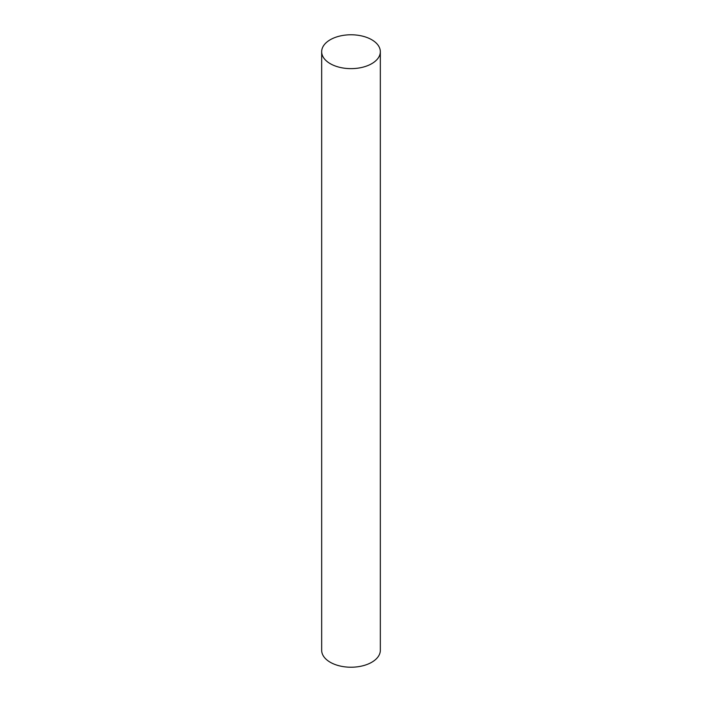 <?xml version="1.0" encoding="UTF-8"?>
<svg xmlns="http://www.w3.org/2000/svg" width="702" height="702" viewBox="0 0 702 702"><rect width="100%" height="100%" fill="white"/><g stroke="black" fill="none" stroke-linecap="round" stroke-linejoin="round"><path stroke-width="1.05" d="M321.674 51.702L321.674 650.298A29.326 16.927 0 0 0 330.265 662.267A29.326 16.927 0 0 0 362.223 665.935A29.326 16.927 0 0 0 380.326 650.298L380.326 51.702A29.326 16.927 0 0 0 371.735 39.733A29.326 16.927 0 0 0 339.777 36.065A29.326 16.927 0 0 0 321.674 51.702A29.326 16.927 0 0 0 330.265 63.68A29.326 16.927 0 0 0 362.223 67.348A29.326 16.927 0 0 0 380.326 51.702"/></g></svg>
